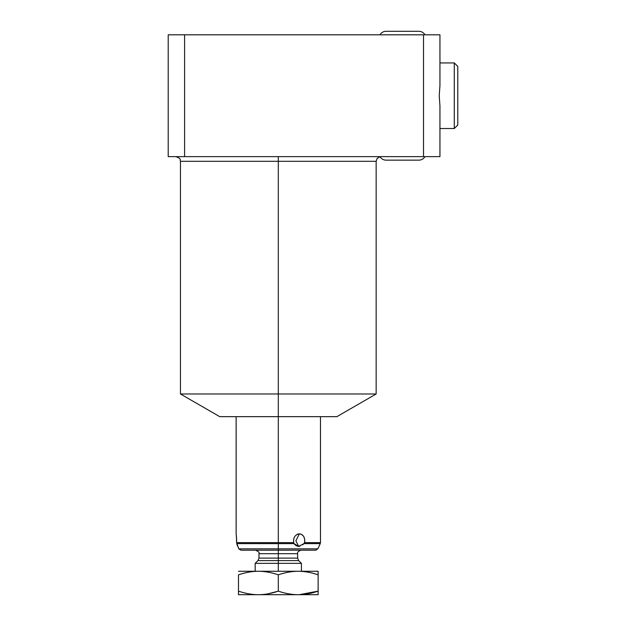 <?xml version="1.0" encoding="UTF-8"?>
<svg xmlns="http://www.w3.org/2000/svg" width="626" height="626" viewBox="0 0 626 626"><rect width="100%" height="100%" fill="white"/><g stroke="black" fill="none" stroke-linecap="round" stroke-linejoin="round"><path stroke-width="0.94" d="M168.206 34.813L439.945 34.813L439.945 85.566L439.233 95.723L439.945 105.872L439.945 156.633L423.512 156.633L423.512 34.813L439.945 34.813L439.945 85.566L439.233 95.723L439.945 105.872L439.945 156.633L184.6 156.633L423.512 156.633L423.512 34.813L168.206 34.813L168.206 156.633L184.6 156.633L184.6 34.813L184.6 156.633L168.206 156.633L168.206 34.813M236.636 539.753L236.135 533.79L236.135 416.658L224.405 416.658L278.304 416.658L219.742 416.658L180.452 393.981L278.304 393.981L278.304 161.312L376.156 161.312L377.165 158.417L380.021 156.703M278.304 416.658L278.304 542.64L278.304 416.658L336.874 416.658L376.156 393.981L180.452 393.981L180.452 161.312L278.304 161.312L278.304 416.658L278.304 393.981L376.156 393.981L376.156 161.312L278.304 161.312L278.304 156.633L278.304 161.312L180.452 161.312C179.552 159.927 182.174 158.855 175.773 156.633M237.583 546.201L236.753 543.634L294.095 543.634L298.641 546.357L304.072 543.634L304.604 542.64L320.473 542.64L304.604 542.64C305.065 537.39 303.328 534.44 299.392 533.79C294.948 534.76 293.054 537.711 293.704 542.64L236.612 542.64L236.385 535.833M236.644 540.606L236.62 542.437M236.824 543.822L237.152 544.8M300.003 546.193L298.641 546.357L295.879 540.817L299.392 533.79C295.026 534.682 293.125 537.632 293.704 542.64L294.095 543.634L293.704 542.64L294.095 543.634L278.304 543.634L278.304 548.838L238.788 548.838L278.304 548.838L278.304 543.634L236.753 543.634L237.16 544.839M255.463 550.191C258.569 551.483 259.735 552.648 258.976 553.705L278.304 553.705L278.304 550.191L278.304 558.102L258.976 558.102L258.976 553.705L297.632 553.705C297.139 552.335 298.312 551.162 301.145 550.191M255.181 571.272L255.181 563.353L257.951 560.591L278.304 560.591L278.304 558.102L258.976 558.102L257.951 560.591L278.304 560.591L278.304 563.353L255.181 563.353L278.304 563.353L278.304 571.272L278.304 560.591L298.665 560.591L297.632 558.102L278.304 558.102L278.304 553.705L297.632 553.705L297.632 558.102L278.304 558.102L278.304 560.591L298.665 560.591L301.427 563.353L278.304 563.353L301.427 563.353L301.427 571.272M296.747 534.581L297.929 534.025M303.407 536.067L303.782 536.678M304.784 540.981L304.635 542.492M293.704 542.64L236.612 542.64L238.788 548.838L240.908 550.191L278.304 550.191L278.304 548.838L278.304 550.191L315.7 550.191L317.828 548.838L278.304 548.838L317.828 548.838L320.254 543.634L304.072 543.634L320.254 543.634L320.473 542.64L320.473 416.658M294.095 543.634L298.641 546.357L297.334 546.193M294.979 544.808L294.126 543.689M237.442 545.739L237.567 546.146M236.495 536.975L236.526 537.382M236.644 540.621L236.644 541.427M304.604 542.64L304.072 543.634L298.641 546.357L295.879 540.817L299.392 533.79C303.477 534.682 305.222 537.632 304.604 542.64L302.82 544.784M296.458 545.864L295.754 545.457M298.219 594.7L238.483 594.7L238.483 591.14C245.369 593.495 252.012 594.684 258.397 594.7C264.775 594.684 271.41 593.495 278.304 591.14L278.304 574.832C271.41 572.477 264.775 571.295 258.397 571.272L238.483 571.272L258.397 571.272C252.012 571.295 245.369 572.477 238.483 574.832L238.483 591.14L238.483 574.832C245.369 572.477 252.012 571.295 258.397 571.272C264.782 571.295 271.418 572.477 278.304 574.832L278.304 591.14C285.198 593.495 291.833 594.684 298.219 594.7C304.604 594.684 311.239 593.495 318.133 591.14L299.181 594.692L318.133 591.14L318.133 594.7L298.219 594.7C304.604 594.684 311.239 593.495 318.133 591.14L318.133 574.832L318.133 594.7L238.483 594.7L238.483 591.14C245.369 593.495 252.012 594.684 258.397 594.7C264.775 594.684 271.41 593.495 278.304 591.14C285.198 593.495 291.833 594.684 298.219 594.7M298.219 571.272L258.397 571.272C264.782 571.295 271.418 572.477 278.304 574.832C271.41 572.477 264.775 571.295 258.397 571.272L298.219 571.272C304.604 571.295 311.239 572.477 318.133 574.832C311.239 572.477 304.604 571.295 298.219 571.272C291.833 571.295 285.198 572.477 278.304 574.832C285.198 572.477 291.833 571.295 298.219 571.272C304.604 571.295 311.239 572.477 318.133 574.832C311.239 572.477 304.604 571.295 298.219 571.272L318.133 571.272L298.219 571.272M278.234 591.171L268.084 593.808L278.234 591.171M318.133 571.272L318.133 574.832L318.133 571.272M439.945 128.518L454.28 128.518L457.794 125.004L454.28 128.518L439.945 128.518M454.28 62.929L439.945 62.929L454.28 62.929L454.28 128.518L454.28 62.929L457.794 66.442L454.28 62.929M457.794 66.442L457.794 125.004L457.794 66.442M379.982 156.633A7.027 7.027 0 0 0 386.07 160.146A7.027 7.027 0 0 1 379.982 156.633M386.07 160.146L418.864 160.146A7.027 7.027 0 0 0 424.952 156.633A7.027 7.027 0 0 1 418.864 160.146A7.027 7.027 0 0 0 424.952 156.633M418.864 31.3A7.027 7.027 0 0 1 424.952 34.813A7.027 7.027 0 0 0 418.864 31.3L386.07 31.3A7.027 7.027 0 0 0 379.982 34.813A7.027 7.027 0 0 1 386.07 31.3A7.027 7.027 0 0 0 379.982 34.813"/></g></svg>
